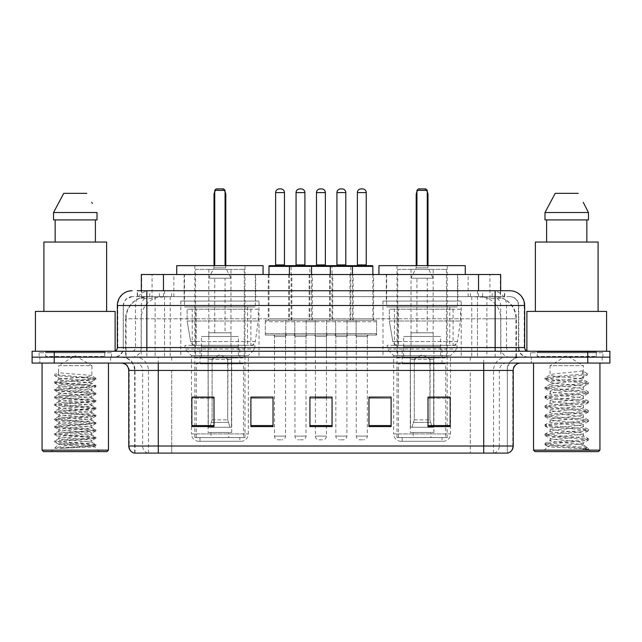 <?xml version="1.0" encoding="UTF-8"?>
<svg xmlns="http://www.w3.org/2000/svg" width="642" height="642" viewBox="0 0 642 642"><rect width="100%" height="100%" fill="white"/><g stroke="black" fill="none" stroke-linecap="round" stroke-linejoin="round"><path stroke-width="0.48" stroke-dasharray="3.21 2.41" d="M461.205 301.074L382.985 301.074L461.205 301.074L461.205 357.161L382.985 357.161L461.205 357.161M382.985 301.074L382.985 357.161M259.015 301.074L180.795 301.074L259.015 301.074L259.015 357.161L180.795 357.161L259.015 357.161M180.795 301.074L180.795 357.161M291.853 274.511L268.236 274.511L291.853 274.511L291.853 320.262L268.236 320.262L291.853 320.262M268.236 274.511L268.236 320.262M332.733 274.511L309.123 274.511L332.733 274.511L332.733 320.262L309.123 320.262L332.733 320.262M309.123 274.511L309.123 320.262M373.612 274.511L350.002 274.511L373.612 274.511L373.612 320.262L350.002 320.262L373.612 320.262M350.002 274.511L350.002 320.262M353.172 274.511L329.563 274.511L353.172 274.511L353.172 320.262L329.563 320.262L353.172 320.262M329.563 274.511L329.563 320.262M312.293 274.511L288.675 274.511L312.293 274.511L312.293 320.262L288.675 320.262L312.293 320.262M288.675 274.511L288.675 320.262M376.565 320.262L347.049 320.262L376.565 320.262L376.565 335.02L347.049 335.02L376.565 335.02M347.049 320.262L347.049 335.02M335.686 320.262L306.17 320.262L335.686 320.262L335.686 335.02L306.17 335.02L335.686 335.02M306.17 320.262L306.17 335.02M294.806 320.262L265.282 320.262L294.806 320.262L294.806 335.02L265.282 335.02L294.806 335.02M265.282 320.262L265.282 335.02M315.246 320.262L285.73 320.262L315.246 320.262L315.246 335.02L285.73 335.02L315.246 335.02M285.73 320.262L285.73 335.02M356.125 320.262L326.609 320.262L356.125 320.262L356.125 335.02L326.609 335.02L356.125 335.02M326.609 320.262L326.609 335.02M285.578 335.02L274.511 335.02L285.578 335.02L285.578 357.161L274.511 357.161L285.578 357.161M274.511 335.02L274.511 357.161M326.457 335.02L315.391 335.02L326.457 335.02L326.457 357.161L315.391 357.161L326.457 357.161M315.391 335.02L315.391 357.161M367.344 335.02L356.27 335.02L367.344 335.02L367.344 357.161L356.27 357.161L367.344 357.161M356.27 335.02L356.27 357.161M346.905 335.02L335.83 335.02L346.905 335.02L346.905 357.161L335.83 357.161L346.905 357.161M335.83 335.02L335.83 357.161M306.017 335.02L294.951 335.02L306.017 335.02L306.017 357.161L294.951 357.161L306.017 357.161M294.951 335.02L294.951 357.161M493.666 296.652L486.484 296.652L497.51 296.917C500.287 297.744 501.233 298.273 500.335 298.498L489.926 298.498L483.996 297.23L471.782 296.676L170.218 296.676L158.004 297.23L152.074 298.498L141.665 298.498L141.328 290.746L504.74 290.746L146.849 290.746M500.672 274.511L141.328 274.511M496.25 296.74A22.141 22.141 0 0 1 516.393 318.785L516.393 357.161L125.607 357.161L516.393 357.161M141.328 298.353L145.75 296.74L155.516 296.652L148.334 296.652M145.75 296.74A22.141 22.141 0 0 0 125.607 318.785L126.057 318.785L126.057 357.161M255.693 274.511L184.118 274.511L255.693 274.511L255.693 301.074L184.118 301.074L255.693 301.074M184.118 274.511L184.118 301.074M457.882 274.511L386.307 274.511L457.882 274.511L457.882 301.074L386.307 301.074L457.882 301.074M386.307 274.511L386.307 301.074M500.672 290.746L500.335 298.498L500.335 274.511M155.516 296.652L486.484 296.652M137.26 296.652L504.74 296.652L137.26 296.652L137.26 290.746L150.011 290.746A14.758 14.533 -90 0 0 135.478 305.504L135.478 347.563L117.334 347.563M509.909 296.652L132.091 296.652L509.909 296.652A8.852 8.852 0 0 1 518.768 305.504L518.768 347.563L135.478 347.563A3.691 3.635 90 0 1 131.843 351.254L528.358 351.254L131.843 351.254M117.334 305.504L518.768 305.504L123.232 305.504L123.232 347.563A9.59 9.59 0 0 1 113.642 357.161L528.358 357.161L113.642 357.161M596.249 351.254L537.218 351.254L596.249 351.254L596.249 357.161L537.218 357.161L596.249 357.161L596.249 352.731L537.218 352.731L596.249 352.731M537.218 351.254L537.218 352.731M104.782 351.254L45.751 351.254L104.782 351.254L104.782 357.161L45.751 357.161L104.782 357.161L104.782 352.731L45.751 352.731L104.782 352.731M45.751 351.254L45.751 352.731M587.759 363.059L32.1 363.059L32.1 351.254L609.9 351.254L609.9 357.161L587.759 357.161L609.9 357.161L609.9 363.059L587.759 363.059L587.759 357.161L54.241 357.161L587.759 357.161L587.759 351.254M32.1 357.161L54.241 357.161L32.1 357.161M477.455 290.746L477.455 305.504L524.217 305.504A14.758 14.533 90 0 0 509.684 290.746L150.011 290.746M110.689 357.161L110.689 363.059L39.852 363.059L110.689 363.059L39.852 363.059L110.689 363.059L110.689 357.161L39.852 357.161L39.852 363.059L39.852 357.161L110.689 357.161M602.148 357.161L602.148 363.059L531.311 363.059L602.148 363.059L531.311 363.059L602.148 363.059L602.148 357.161L531.311 357.161L531.311 363.059L531.311 357.161L602.148 357.161M111.427 352.731L39.114 352.731L111.427 352.731L111.427 357.161L39.114 357.161L111.427 357.161M39.114 352.731L39.114 357.161M602.886 352.731L530.573 352.731L602.886 352.731L602.886 357.161L530.573 357.161L602.886 357.161M530.573 352.731L530.573 357.161M134.082 453.091L507.324 453.091L507.324 370.442A13.281 13.281 0 0 1 520.614 357.161L121.386 357.161L520.614 357.161M134.676 453.091L134.676 370.442L513.231 370.442M483.715 363.059L121.386 363.059L483.715 363.059M537.218 357.161L596.249 357.161L537.218 357.161M45.751 357.161L104.782 357.161L45.751 357.161M450.138 425.574L450.138 397.077L450.138 426.601L427.997 426.601L427.997 397.229L427.997 426.601L450.138 426.601L450.138 397.374L450.138 426.601L450.138 398.257L427.997 398.257L427.997 426.601L427.997 397.077L450.138 397.077L427.997 397.077L450.138 397.077L450.138 425.574L427.997 425.574M391.106 425.574L391.106 397.077L391.106 426.601L368.965 426.601L368.965 397.229L368.965 426.601L391.106 426.601L391.106 397.374L391.106 426.601L391.106 398.257L368.965 398.257L368.965 397.077L368.965 426.601L368.965 397.229L368.965 426.601L368.965 398.257L391.106 398.257L391.106 397.229L391.106 425.574L368.965 425.574L368.965 426.601L391.106 426.601L391.106 397.229L368.965 397.229L368.965 425.574M214.003 425.574L214.003 397.077L214.003 426.601L191.862 426.601L191.862 397.229L191.862 426.601L214.003 426.601L214.003 397.374L214.003 426.601L214.003 398.257L191.862 398.257L191.862 426.601L191.862 397.077L214.003 397.077L191.862 397.077L214.003 397.077L214.003 425.574L191.862 425.574M273.035 425.574L273.035 397.077L273.035 426.601L250.894 426.601L250.894 397.229L250.894 426.601L273.035 426.601L273.035 397.374L273.035 426.601L273.035 398.257L250.894 398.257L250.894 397.077L250.894 426.601L250.894 397.229L250.894 426.601L250.894 398.257L273.035 398.257L273.035 397.229L273.035 425.574L250.894 425.574L250.894 426.601L273.035 426.601L273.035 397.229L250.894 397.229L250.894 425.574M332.066 425.574L332.066 397.077L332.066 426.601L309.934 426.601L309.934 397.229L309.934 426.601L332.066 426.601L332.066 397.374L332.066 426.601L332.066 398.257L309.934 398.257L309.934 397.077L309.934 426.601L309.934 397.229L309.934 426.601L309.934 398.257L332.066 398.257L332.066 397.229L332.066 425.574L309.934 425.574L309.934 426.601L332.066 426.601L332.066 397.229L309.934 397.229L309.934 425.574M506.971 453.091L507.918 453.091M273.035 397.077L250.894 397.077L273.035 397.077M391.106 397.077L368.965 397.077L391.106 397.077M332.066 397.077L309.934 397.077L332.066 397.077M326.457 397.077L315.391 397.077L315.391 336.496L326.457 336.496L326.457 397.077M214.003 398.257L214.003 397.374L214.003 398.257L191.862 398.257L191.862 426.601L214.003 426.601L214.003 398.257M450.138 398.257L450.138 397.374L450.138 398.257L427.997 398.257L427.997 426.601L450.138 426.601L450.138 398.257M214.003 397.229L191.862 397.229M450.138 397.229L427.997 397.229M62.587 448.228L95.859 445.717L94.262 446.647L99.333 451.615L51.208 451.615L58.591 444.232C57.034 445.067 95.04 445.845 94.294 446.575C95.578 447.145 74.857 447.715 62.587 448.228L54.803 448.228C58.237 447.017 65.059 445.684 75.266 444.232L58.591 444.232C57.563 443.004 92.97 441.776 91.95 440.548C92.97 439.321 57.563 438.085 58.591 436.857C57.563 435.629 92.97 434.393 91.95 433.165C92.97 431.938 57.563 430.702 58.591 429.474C57.563 428.246 92.97 427.01 91.95 425.782C92.97 424.555 57.563 423.327 58.591 422.099C57.563 420.871 92.97 419.635 91.95 418.407C92.97 417.18 57.563 415.944 58.591 414.716C57.563 413.488 92.97 412.252 91.95 411.024C92.97 409.797 57.563 408.569 58.591 407.341C57.563 406.113 92.97 404.877 91.95 403.649C92.97 402.422 57.563 401.186 58.591 399.958C57.563 398.73 92.97 397.494 91.95 396.266C92.97 395.039 57.563 393.811 58.591 392.583C57.563 391.355 92.97 390.119 91.95 388.892C92.97 387.664 57.563 386.428 58.591 385.2C57.563 383.972 92.97 382.736 91.95 381.508L91.95 383.354C92.97 382.126 57.563 380.891 58.591 379.663C57.563 378.435 92.97 377.207 91.95 375.979C92.97 374.751 57.563 373.516 58.591 372.288L58.591 365.707L91.95 365.707L75.266 355.684L58.591 365.707L91.95 365.707L91.838 375.851L95.859 378.178L54.594 374.591L54.594 375.514L58.591 377.817L58.703 379.534L54.682 381.87L93.178 378.9L95.859 378.178M108.474 363.059L42.059 363.059L108.474 363.059M105.521 357.161L45.012 357.161L105.521 357.161A0.738 0.738 0 0 1 104.782 356.422L45.751 356.422L104.782 356.422L104.782 351.993A0.738 0.738 0 0 1 105.521 351.254L45.012 351.254L105.521 351.254M45.012 357.161A0.738 0.738 0 0 0 45.751 356.422L45.751 351.993A0.738 0.738 0 0 0 45.012 351.254M115.119 351.254L35.422 351.254L115.119 350.949M106.628 311.41L43.905 311.41L106.628 311.41M95.859 445.717L93.178 445.002L64.93 443.157L54.594 441.929L95.947 438.237L54.594 434.546L95.947 430.862L54.594 427.171L95.947 423.479L54.682 419.892L57.363 419.178L85.611 417.332L95.947 416.104L54.594 412.413L95.947 408.721L54.594 405.03L95.947 401.338L54.594 397.655L95.947 393.963L54.594 390.272L95.859 386.685L91.95 388.892L91.95 390.737C92.97 389.509 57.563 388.274 58.591 387.046C57.563 385.818 92.97 384.582 91.95 383.354L95.859 385.561L57.363 382.584L54.682 381.87M95.859 386.685L93.178 385.97L64.93 384.125L54.594 382.897L95.859 379.31L91.95 381.508C92.97 380.281 57.563 379.045 58.591 377.817L58.591 372.288L54.594 374.591M95.859 379.31L93.178 378.587L54.682 375.618L58.591 377.817M95.859 394.068L91.95 396.266L91.95 398.112C92.97 396.884 57.563 395.649 58.591 394.421C57.563 393.193 92.97 391.965 91.95 390.737L95.859 392.936L54.594 389.349L64.93 388.121L93.178 386.275L95.859 385.561M54.682 382.993L58.703 385.328L58.591 387.046L54.682 389.253M95.859 401.443L91.95 403.649L91.95 405.495C92.97 404.267 57.563 403.032 58.591 401.804C57.563 400.576 92.97 399.34 91.95 398.112L95.859 400.319L54.594 396.732L64.93 395.504L93.178 393.658L95.859 392.936M54.682 390.376L58.703 392.711L58.591 394.421L54.682 396.628M95.859 408.826L91.95 411.024L91.95 412.87C92.97 411.642 57.563 410.415 58.591 409.187C57.563 407.951 92.97 406.723 91.95 405.495L95.859 407.694L54.594 404.107L64.93 402.879L93.178 401.033L95.859 400.319M54.682 397.751L58.703 400.086L58.591 401.804L54.682 404.011M95.859 416.201L91.95 418.407L91.95 420.253C92.97 419.025 57.563 417.79 58.591 416.562C57.563 415.334 92.97 414.098 91.95 412.87L95.859 415.077L54.594 411.49L64.93 410.262L93.178 408.416L95.859 407.694M54.682 405.134L58.703 407.469L58.591 409.187L54.682 411.386M95.859 423.584L91.95 425.782L91.95 427.628C92.97 426.4 57.563 425.173 58.591 423.945C57.563 422.717 92.97 421.481 91.95 420.253L95.859 422.452L54.594 418.865L64.93 417.637L93.178 415.791L95.859 415.077M54.682 412.517L58.703 414.844L58.591 416.562L54.682 418.769M95.859 430.959L91.95 433.165L91.95 435.011C92.97 433.783 57.563 432.548 58.591 431.32C57.563 430.092 92.97 428.856 91.95 427.628L95.859 429.835L54.594 426.248L64.93 425.02L93.178 423.174L95.859 422.452M54.682 419.892L58.703 422.227L58.591 423.945L54.682 426.144M95.859 438.342L91.95 440.548L91.95 442.386C92.97 441.158 57.563 439.931 58.591 438.703C57.563 437.475 92.97 436.239 91.95 435.011L95.859 437.218L54.594 433.623L64.93 432.395L93.178 430.549L95.859 429.835M54.682 427.275L58.703 429.602L58.591 431.32L54.682 433.527M75.266 444.232C85.402 443.622 90.963 443.004 91.95 442.386L95.859 444.593L54.594 441.006L64.93 439.778L93.178 437.932L95.859 437.218M54.682 434.65L58.703 436.985L58.591 438.703L54.682 440.902M51.208 451.615L99.333 451.615M58.591 444.232L54.682 442.033M55.148 219.901L97.006 219.901L95.393 219.901L97.006 219.901L97.006 212.526L53.535 212.526L53.535 219.901L55.148 219.901L55.148 242.042L95.393 242.042L55.148 242.042M63.751 193.338L86.79 193.338M91.758 202.302L92.344 203.41M43.905 242.042L106.628 242.042M35.422 311.41L115.119 311.41M42.059 450.138L108.474 450.138M43.536 451.615L106.997 451.615M54.803 448.228L93.178 445.307L95.859 444.593M198.876 441.287L240.935 441.287L198.876 441.287A7.383 7.383 0 0 1 191.493 433.904L248.318 433.904L191.493 433.904L191.493 355.684L185 349.039L254.81 349.039L185 349.039L185 345.348L254.81 345.348L185 345.348M240.935 441.287A7.383 7.383 0 0 0 248.318 433.904L248.318 355.684L191.493 355.684L248.318 355.684L254.81 349.039L254.81 345.348M239.827 437.595L199.983 437.595L239.827 437.595L239.827 441.287L199.983 441.287L239.827 441.287M199.983 437.595L199.983 441.287M263.076 274.511L176.735 274.511L263.076 274.511M184.487 274.511L255.323 274.511L184.487 274.511L184.487 306.98L255.323 306.98L184.487 306.98M255.323 274.511L255.323 306.98M192.231 306.98L247.579 306.98L192.231 306.98L192.231 345.348L247.579 345.348L192.231 345.348M247.579 306.98L247.579 345.348M244.995 265.652L194.815 265.652L244.995 265.652L244.995 437.595L194.815 437.595L244.995 437.595M194.815 265.652L194.815 437.595M225.069 265.652L214.741 265.652L225.069 265.652L214.741 265.652L225.069 265.652L225.069 190.385L225.069 265.652L225.069 190.385L214.741 190.385L214.741 265.652L214.741 190.385L225.069 190.385L214.741 190.385L214.741 265.652M176.735 265.652L263.076 265.652M225.069 190.385L223.593 188.909L225.069 190.385L223.593 188.909L216.218 188.909L223.593 188.909L216.218 188.909L214.741 190.385M243.519 437.595L196.291 437.595L243.519 437.595L243.519 363.797L196.291 363.797L243.519 363.797M196.291 437.595L196.291 363.797M228.761 432.427L211.049 432.427L228.761 432.427L228.761 437.595L211.049 437.595L228.761 437.595M211.049 432.427L211.049 437.595M199.983 363.797L239.827 363.797L199.983 363.797L199.983 347.563L239.827 347.563L199.983 347.563M239.827 363.797L239.827 347.563M208.096 432.427L231.714 432.427L208.096 432.427L208.096 347.563L231.714 347.563L208.096 347.563M231.714 432.427L231.714 347.563M195.553 269.343L244.257 269.343L195.553 269.343L195.553 357.899L244.257 357.899L195.553 357.899M244.257 269.343L244.257 357.899M230.976 269.343L208.835 269.343L230.976 269.343L230.976 347.563L208.835 347.563L230.976 347.563M208.835 269.343L208.835 347.563M238.351 347.563L201.452 347.563L238.351 347.563L238.351 357.899L201.452 357.899L238.351 357.899M201.452 347.563L201.452 357.899M250.902 345.348L250.894 345.348A4.43 4.43 90 0 0 255.283 341.56L190.666 341.56C191.541 344.096 193.378 345.356 196.155 345.348L196.163 309.195L196.163 345.348C193.386 345.364 191.549 344.104 190.666 341.56L187.111 321L187.111 309.195L258.277 309.195L258.277 321L187.111 321L190.666 341.56L255.283 341.56C253.397 344.754 251.937 346.014 250.902 345.348L196.155 345.348L250.902 345.348L250.894 309.195L196.163 309.195L250.894 309.195M258.277 309.195L187.111 309.195L196.163 309.195L187.111 309.195L187.111 321L258.277 321L255.283 341.56M230.976 336.496L208.835 336.496L230.976 336.496L230.976 332.805L208.835 332.805L230.976 332.805M208.835 336.496L208.835 332.805M225.069 332.805L214.741 332.805L225.069 332.805L225.069 278.203L214.741 278.203L225.069 278.203M214.741 332.805L214.741 278.203M225.807 265.652L225.807 267.866L214.003 267.866L225.807 267.866L230.976 278.203L208.835 278.203L230.976 278.203M214.003 265.652L214.003 267.866L208.835 278.203M211.788 359.376L219.901 354.496L228.022 359.376L211.788 359.376L227.709 359.376L227.709 419.884L229.997 427.259L231.497 427.259L231.497 359.376L231.497 427.259L208.305 427.259L231.497 427.259L208.305 427.259L208.096 346.824L231.714 346.824L208.096 346.824M231.714 359.376L231.714 346.824M208.096 359.376L208.305 427.259L229.997 427.259L227.709 419.884L228.022 359.376M238.351 346.824L201.452 346.824L238.351 346.824L238.351 336.496L201.452 336.496L238.351 336.496M201.452 346.824L201.452 336.496M209.814 427.259L212.093 419.884L212.093 359.376L212.093 419.884L209.814 427.259M231.497 359.376L227.709 359.376L231.497 359.376M212.093 359.376L208.305 359.376L212.093 359.376M577.656 444.232C567.424 444.978 547.714 445.717 547.899 446.383C546.021 447.434 587.775 448.389 588.449 449.304L577.607 447.827L555.852 446.262L544.978 444.697L547.891 443.919L577.607 441.576L588.345 440.171L583.409 442.94L583.409 444.232L577.656 444.232L583.409 442.94C584.437 441.383 549.03 439.818 550.05 438.253C549.03 436.696 584.437 435.132 583.409 433.575C584.437 432.01 549.03 430.445 550.05 428.888C549.03 427.323 584.437 425.758 583.409 424.202C584.437 422.637 549.03 421.072 550.05 419.515C549.03 417.958 584.437 416.385 583.409 414.828C584.437 413.271 549.03 411.699 550.05 410.142C549.03 408.585 584.437 407.012 583.409 405.455C584.437 403.898 549.03 402.333 550.05 400.768C549.03 399.212 584.437 397.647 583.409 396.082C584.437 394.525 549.03 392.96 550.05 391.395C549.03 389.838 584.437 388.274 583.409 386.717L583.409 389.052C584.437 387.495 549.03 385.93 550.05 384.373C549.03 382.809 584.437 381.244 583.409 379.687C584.437 378.122 549.03 376.557 550.05 375L550.05 365.707L583.409 365.707L566.734 355.684L550.05 365.707L583.409 365.707L583.225 379.47L588.345 382.455L577.607 381.051L547.891 378.708L544.978 377.929L555.852 376.364L587.374 373.708L587.366 374.88L582.559 377.809L582.559 370.779L587.374 373.708M599.941 363.059L533.526 363.059L599.941 363.059M596.988 357.161L536.479 357.161L596.988 357.161A0.738 0.738 0 0 1 596.249 356.422L537.218 356.422L596.249 356.422L596.249 351.993A0.738 0.738 0 0 1 596.988 351.254L536.479 351.254L596.988 351.254M536.479 357.161A0.738 0.738 0 0 0 537.218 356.422L537.218 351.993A0.738 0.738 0 0 0 536.479 351.254M526.881 350.949L606.578 351.254L526.881 351.254M598.095 311.41L535.372 311.41L598.095 311.41M588.345 440.171L585.568 439.232L555.852 436.889L544.978 435.332L547.891 434.546L577.607 432.202L588.489 430.646L585.568 429.859L555.852 427.516L545.114 426.111L547.891 425.173L577.607 422.829L588.489 421.272L585.568 420.494L555.852 418.151L544.978 416.586L547.891 415.807L577.607 413.464L588.489 411.899L585.568 411.121L555.852 408.777L544.978 407.213L547.891 406.434L577.607 404.091L588.489 402.526L585.568 401.748L555.852 399.404L544.978 397.839L547.891 397.061L577.607 394.718L588.345 393.313L583.409 396.082L583.409 398.425C584.437 396.868 549.03 395.303 550.05 393.739C549.03 392.182 584.437 390.617 583.409 389.052L588.345 391.829L577.607 390.424L547.891 388.081L544.978 387.295L555.852 385.738L585.568 383.394L588.345 382.455M588.345 393.313L585.568 392.374L555.852 390.031L544.978 388.466L547.891 387.688L577.607 385.344L588.345 383.94L583.409 386.717C584.437 385.152 549.03 383.587 550.05 382.03L550.05 384.373L545.114 387.142M588.345 383.94L585.568 383.001L555.852 380.658L545.114 379.253L550.05 382.03C549.014 380.618 577.736 379.245 582.559 377.809M588.345 402.686L583.409 405.455L583.409 407.798C584.437 406.242 549.03 404.677 550.05 403.112C549.03 401.555 584.437 399.99 583.409 398.425L588.345 401.194L577.607 399.797L547.891 397.454L544.978 396.668L555.852 395.111L585.568 392.768L588.345 391.829M545.114 388.627L550.234 391.612L550.05 393.739L545.114 396.515M588.345 412.06L583.409 414.828L583.409 417.172C584.437 415.615 549.03 414.042 550.05 412.485C549.03 410.928 584.437 409.355 583.409 407.798L588.345 410.567L577.607 409.163L547.891 406.819L544.978 406.041L555.852 404.476L585.568 402.141L588.345 401.194M545.114 398L550.234 400.977L550.05 403.112L545.114 405.88M588.345 421.433L583.409 424.202L583.409 426.545C584.437 424.98 549.03 423.415 550.05 421.858C549.03 420.293 584.437 418.728 583.409 417.172L588.345 419.94L577.607 418.536L547.891 416.193L544.978 415.414L555.852 413.849L585.568 411.506L588.345 410.567M545.114 407.373L550.234 410.35L550.05 412.485L545.114 415.254M588.345 430.798L583.409 433.575L583.409 435.918C584.437 434.353 549.03 432.788 550.05 431.231C549.03 429.667 584.437 428.102 583.409 426.545L588.345 429.313L577.607 427.909L547.891 425.566L544.978 424.787L555.852 423.222L585.568 420.879L588.345 419.94M545.114 416.746L550.234 419.724L550.05 421.858L545.114 424.627M588.449 449.304L583.024 449.304C585.745 448.445 586.708 447.586 585.897 446.72L579.236 444.216C570.216 443.02 549.191 441.8 550.05 440.597C549.03 439.04 584.437 437.475 583.409 435.918L588.345 438.687L577.607 437.282L547.891 434.939L544.978 434.161L555.852 432.596L585.568 430.252L588.345 429.313M545.114 426.111L550.234 429.097L550.05 431.231L545.114 434M579.574 444.24L583.409 444.232L585.295 446.286L588.345 448.06L577.607 446.655L547.891 444.312L545.114 443.373L555.852 441.969L585.568 439.626L588.345 438.687M545.114 435.485L550.234 438.47L550.05 440.597L545.114 443.373M583.024 449.304L588.489 448.212L588.489 449.304L590.792 451.615L542.667 451.615L590.792 451.615M545.114 444.858L547.947 446.503L542.667 451.615M546.607 219.901L586.852 219.901L586.852 242.042L546.607 242.042L586.852 242.042L546.607 242.042L546.607 219.901L544.994 219.901L588.465 219.901L544.994 219.901L544.994 212.526L588.465 212.526M555.21 193.338L578.249 193.338M583.225 202.302L583.803 203.41M582.559 370.779C577.656 372.224 549.03 373.58 550.05 375L545.114 377.769M546.607 242.042L586.852 242.042M535.372 242.042L598.095 242.042M526.881 311.41L606.578 311.41M533.526 450.138L599.941 450.138M535.003 451.615L598.464 451.615M586.852 219.901L588.465 219.901M545.114 379.253L547.891 378.315L587.366 374.88M401.065 441.287L443.124 441.287L401.065 441.287A7.383 7.383 0 0 1 393.682 433.904L450.507 433.904L393.682 433.904L393.682 355.684L387.19 349.039L457 349.039L387.19 349.039L387.19 345.348L457 345.348L387.19 345.348M443.124 441.287A7.383 7.383 0 0 0 450.507 433.904L450.507 355.684L393.682 355.684L450.507 355.684L457 349.039L457 345.348M442.017 437.595L402.173 437.595L442.017 437.595L442.017 441.287L402.173 441.287L442.017 441.287M402.173 437.595L402.173 441.287M465.265 274.511L378.924 274.511L465.265 274.511M386.677 274.511L457.513 274.511L386.677 274.511L386.677 306.98L457.513 306.98L386.677 306.98M457.513 274.511L457.513 306.98M394.421 306.98L449.769 306.98L394.421 306.98L394.421 345.348L449.769 345.348L394.421 345.348M449.769 306.98L449.769 345.348M447.185 265.652L397.005 265.652L447.185 265.652L447.185 437.595L397.005 437.595L447.185 437.595M397.005 265.652L397.005 437.595M427.259 265.652L416.931 265.652L427.259 265.652L416.931 265.652L427.259 265.652L427.259 190.385L427.259 265.652L427.259 190.385L416.931 190.385L416.931 265.652L416.931 190.385L427.259 190.385L416.931 190.385L416.931 265.652M378.924 265.652L465.265 265.652M427.259 190.385L425.782 188.909L427.259 190.385L425.782 188.909L418.407 188.909L425.782 188.909L418.407 188.909L416.931 190.385M445.708 437.595L398.481 437.595L445.708 437.595L445.708 363.797L398.481 363.797L445.708 363.797M398.481 437.595L398.481 363.797M430.951 432.427L413.239 432.427L430.951 432.427L430.951 437.595L413.239 437.595L430.951 437.595M413.239 432.427L413.239 437.595M402.173 363.797L442.017 363.797L402.173 363.797L402.173 347.563L442.017 347.563L402.173 347.563M442.017 363.797L442.017 347.563M410.286 432.427L433.904 432.427L410.286 432.427L410.286 347.563L433.904 347.563L410.286 347.563M433.904 432.427L433.904 347.563M397.743 269.343L446.447 269.343L397.743 269.343L397.743 357.899L446.447 357.899L397.743 357.899M446.447 269.343L446.447 357.899M433.165 269.343L411.024 269.343L433.165 269.343L433.165 347.563L411.024 347.563L433.165 347.563M411.024 269.343L411.024 347.563M440.548 347.563L403.649 347.563L440.548 347.563L440.548 357.899L403.649 357.899L440.548 357.899M403.649 347.563L403.649 357.899M453.1 345.348L453.091 345.348A4.43 4.43 90 0 0 457.481 341.56L392.856 341.56C393.739 344.096 395.568 345.356 398.353 345.348L398.353 309.195L398.353 345.348C395.576 345.364 393.747 344.104 392.856 341.56L389.301 321L389.301 309.195L460.466 309.195L460.466 321L389.301 321L392.856 341.56L457.481 341.56C455.595 344.754 454.135 346.014 453.1 345.348L398.353 345.348L453.1 345.348L453.091 309.195L398.353 309.195L453.091 309.195M460.466 309.195L389.301 309.195L398.353 309.195L389.301 309.195L389.301 321L460.466 321L457.481 341.56M433.165 336.496L411.024 336.496L433.165 336.496L433.165 332.805L411.024 332.805L433.165 332.805M411.024 336.496L411.024 332.805M427.259 332.805L416.931 332.805L427.259 332.805L427.259 278.203L416.931 278.203L427.259 278.203M416.931 332.805L416.931 278.203M427.997 265.652L427.997 267.866L416.193 267.866L427.997 267.866L433.165 278.203L411.024 278.203L433.165 278.203M416.193 265.652L416.193 267.866L411.024 278.203M413.978 359.376L422.099 354.496L430.212 359.376L413.978 359.376L429.907 359.376L429.907 419.884L432.186 427.259L433.695 427.259L433.695 359.376L433.695 427.259L410.503 427.259L433.695 427.259L410.503 427.259L410.286 346.824L433.904 346.824L410.286 346.824M433.904 359.376L433.904 346.824M410.286 359.376L410.503 427.259L432.186 427.259L429.907 419.884L430.212 359.376M440.548 346.824L403.649 346.824L440.548 346.824L440.548 336.496L403.649 336.496L440.548 336.496M403.649 346.824L403.649 336.496M412.003 427.259L414.291 419.884L414.291 359.376L414.291 419.884L412.003 427.259M433.695 359.376L429.907 359.376L433.695 359.376M414.291 359.376L410.503 359.376L414.291 359.376M310.816 265.652L269.712 265.652M305.648 265.652L295.32 265.652L305.648 265.652M301.226 188.909L299.75 188.909M307.494 335.02L293.474 335.02L307.494 335.02A1.477 1.477 0 0 0 306.017 336.496L306.017 436.119A3.691 3.691 0 0 1 302.334 439.81L298.642 439.81L302.334 439.81M293.474 335.02A1.477 1.477 0 0 1 294.951 336.496L294.951 436.119A3.691 3.691 0 0 0 298.642 439.81M313.769 335.02L287.207 335.02L313.769 335.02A1.477 1.477 0 0 0 315.246 333.543L285.73 333.543L315.246 333.543L315.246 321.738A1.477 1.477 0 0 0 313.769 320.262L287.207 320.262L313.769 320.262M287.207 335.02A1.477 1.477 0 0 1 285.73 333.543L285.73 321.738A1.477 1.477 0 0 1 287.207 320.262M311.555 274.511L311.555 318.785A1.477 1.477 0 0 0 313.031 320.262L287.937 320.262L313.031 320.262M289.414 274.511L289.414 318.785A1.477 1.477 0 0 1 287.937 320.262M351.696 265.652L310.592 265.652A0.738 0.738 0 0 0 309.853 266.39L309.853 318.785A1.477 1.477 0 0 1 308.385 320.262L333.471 320.262L308.385 320.262M346.536 265.652L336.199 265.652L346.536 265.652M342.106 188.909L340.629 188.909M348.373 335.02L334.354 335.02L348.373 335.02A1.477 1.477 0 0 0 346.905 336.496L346.905 436.119A3.691 3.691 0 0 1 343.213 439.81L339.522 439.81L343.213 439.81M334.354 335.02A1.477 1.477 0 0 1 335.83 336.496L335.83 436.119A3.691 3.691 0 0 0 339.522 439.81M354.649 335.02L328.086 335.02L354.649 335.02A1.477 1.477 0 0 0 356.125 333.543L326.609 333.543L356.125 333.543L356.125 321.738A1.477 1.477 0 0 0 354.649 320.262L328.086 320.262L354.649 320.262M328.086 335.02A1.477 1.477 0 0 1 326.609 333.543L326.609 321.738A1.477 1.477 0 0 1 328.086 320.262M352.434 274.511L352.434 318.785A1.477 1.477 0 0 0 353.911 320.262L328.824 320.262L353.911 320.262M330.301 274.511L330.301 318.785A1.477 1.477 0 0 1 328.824 320.262M274.88 265.652L285.208 265.652L274.88 265.652M273.035 335.02L287.054 335.02L273.035 335.02A1.477 1.477 0 0 1 274.511 336.496L274.511 436.119A3.691 3.691 0 0 0 278.203 439.81L281.886 439.81L278.203 439.81M287.054 335.02A1.477 1.477 0 0 0 285.578 336.496L285.578 436.119A3.691 3.691 0 0 1 281.886 439.81M266.759 335.02L293.33 335.02L266.759 335.02A1.477 1.477 0 0 1 265.282 333.543L294.806 333.543L265.282 333.543L265.282 321.738A1.477 1.477 0 0 1 266.759 320.262L293.33 320.262L266.759 320.262M293.33 335.02A1.477 1.477 0 0 0 294.806 333.543L294.806 321.738A1.477 1.477 0 0 0 293.33 320.262M268.974 274.511L268.974 318.785A1.477 1.477 0 0 1 267.497 320.262L292.591 320.262L267.497 320.262M268.974 266.39L291.115 266.39L291.115 318.785A1.477 1.477 0 0 0 292.591 320.262M280.787 188.909L279.31 188.909M315.76 265.652L326.088 265.652L315.76 265.652M313.914 335.02A1.477 1.477 0 0 1 315.391 336.496L326.457 336.496A1.477 1.477 0 0 1 327.934 335.02L313.914 335.02L327.934 335.02M307.646 335.02L334.209 335.02L307.646 335.02A1.477 1.477 0 0 1 306.17 333.543L335.686 333.543L306.17 333.543L306.17 321.738A1.477 1.477 0 0 1 307.646 320.262L334.209 320.262L307.646 320.262M334.209 335.02A1.477 1.477 0 0 0 335.686 333.543L335.686 321.738A1.477 1.477 0 0 0 334.209 320.262M291.115 266.39L331.994 266.39L331.994 318.785A1.477 1.477 0 0 0 333.471 320.262M315.391 397.229L315.391 436.119A3.691 3.691 0 0 0 319.082 439.81L322.774 439.81L319.082 439.81M326.457 397.229L326.457 436.119A3.691 3.691 0 0 1 322.774 439.81M321.666 188.909L320.189 188.909M331.994 266.39L350.741 266.39A0.738 0.738 0 0 1 351.479 265.652L372.135 265.652M356.639 265.652L366.975 265.652L356.639 265.652M354.793 335.02L368.821 335.02L354.793 335.02A1.477 1.477 0 0 1 356.27 336.496L356.27 436.119A3.691 3.691 0 0 0 359.961 439.81L363.653 439.81L359.961 439.81M368.821 335.02A1.477 1.477 0 0 0 367.344 336.496L367.344 436.119A3.691 3.691 0 0 1 363.653 439.81M348.526 335.02L375.088 335.02L348.526 335.02A1.477 1.477 0 0 1 347.049 333.543L376.565 333.543L347.049 333.543L347.049 321.738A1.477 1.477 0 0 1 348.526 320.262L375.088 320.262L348.526 320.262M375.088 335.02A1.477 1.477 0 0 0 376.565 333.543L376.565 321.738A1.477 1.477 0 0 0 375.088 320.262M372.874 266.39L350.741 266.39L350.741 318.785A1.477 1.477 0 0 1 349.264 320.262L374.35 320.262L349.264 320.262M372.874 274.511L372.874 318.785A1.477 1.477 0 0 0 374.35 320.262M362.545 188.909L361.069 188.909M141.665 298.498L141.665 274.511M144.49 296.917A22.141 21.804 -90 0 0 126.057 318.785L516.393 318.785L486.869 318.785L486.869 357.161M515.943 357.161L515.943 318.785A22.141 21.804 90 0 0 497.51 296.917M155.131 296.652L155.131 318.785L125.607 318.785L125.607 357.161M471.782 296.676L471.782 357.161M483.996 297.23A22.141 21.804 90 0 1 500.848 318.785L500.848 357.161M170.218 296.676L170.218 357.161M158.004 297.23A22.141 21.804 -90 0 0 141.152 318.785L141.152 357.161M486.869 296.652L486.869 318.785L155.131 318.785L155.131 357.161M163.461 296.7L163.461 290.746M152.074 298.498L152.074 274.511M173.87 296.7L173.87 274.511M468.13 296.7L468.13 274.511M489.926 298.498L489.926 274.511M478.539 296.7L478.539 290.746M159.401 296.652L159.401 290.746M132.091 296.652L125.68 299.389L123.376 303.915L123.232 347.563L495.151 347.563L495.151 296.652M164.545 290.746L164.545 347.563L123.593 347.563A9.59 9.445 90 0 1 114.148 357.161M495.151 357.161L495.151 347.563L518.768 347.563C519.338 353.389 522.532 356.591 528.358 357.161M524.666 347.563L524.217 347.563L524.217 305.504L524.666 305.504M54.241 351.254L54.241 363.059M132.316 290.746A14.758 14.533 -90 0 0 117.783 305.504L117.783 347.563A3.691 3.635 90 0 1 114.148 351.254M491.989 290.746A14.758 14.533 90 0 1 506.522 305.504L506.522 347.563L477.455 347.563L477.455 351.254M527.852 351.254A3.691 3.635 -90 0 1 524.217 347.563L506.522 347.563A3.691 3.635 -90 0 0 510.157 351.254M132.316 296.652A8.852 8.723 -90 0 0 123.593 305.504L477.455 305.504L477.455 347.563L164.545 347.563L164.545 351.254M164.545 296.652L164.545 357.161M150.011 296.652A8.852 8.723 -90 0 0 141.288 305.504L141.288 347.563A9.59 9.445 90 0 1 131.843 357.161M146.849 296.652L146.849 357.161M509.684 296.652A8.852 8.723 90 0 1 518.407 305.504L518.407 347.563A9.59 9.445 -90 0 0 527.852 357.161M491.989 296.652A8.852 8.723 90 0 1 500.712 305.504L500.712 347.563A9.59 9.445 -90 0 0 510.157 357.161M477.455 296.652L477.455 357.161M137.597 296.652L137.597 290.746M149.827 296.652L149.827 290.746M171.631 296.652L171.631 290.746M470.369 296.652L470.369 290.746M492.173 296.652L492.173 290.746M504.403 296.652L504.403 290.746M482.599 296.652L482.599 290.746M494.123 453.091A7.383 7.271 90 0 0 499.356 446.005L171.711 446.005L171.711 370.442L470.289 370.442L470.289 453.091L470.289 370.442L506.971 370.442A13.281 13.081 -90 0 1 520.052 357.161M158.285 453.091L158.285 370.442L134.676 370.442C133.889 362.377 129.459 357.947 121.386 357.161M147.877 453.091A7.383 7.271 -90 0 1 142.644 446.005L142.644 370.442L171.711 370.442L171.711 453.091L171.711 446.005L128.769 446.005M128.769 370.442L142.644 370.442A7.383 7.271 90 0 0 135.382 363.059M134.451 453.091A7.383 7.271 -90 0 1 129.219 446.005L129.219 370.442A7.383 7.271 90 0 0 121.948 363.059M507.549 453.091A7.383 7.271 90 0 0 512.781 446.005L499.356 446.005L499.356 370.442A7.383 7.271 -90 0 1 506.618 363.059M513.231 446.005L512.781 446.005L512.781 370.442A7.383 7.271 -90 0 1 520.052 363.059M171.711 357.161L171.711 363.059M470.289 357.161L470.289 363.059M493.538 453.091L493.538 370.442A13.281 13.081 -90 0 1 506.618 357.161M507.324 453.091L507.324 370.442L158.285 370.442L158.285 357.161M483.715 453.091L483.715 357.161M135.029 453.091L135.029 370.442A13.281 13.081 90 0 0 121.948 357.161M148.463 453.091L148.463 370.442A13.281 13.081 90 0 0 135.382 357.161M104.782 351.993L45.751 351.993L104.782 351.993M225.807 194.815L225.069 194.815M214.741 194.815L214.003 194.815M211.635 422.412L228.175 422.412L211.635 422.412M212.093 419.884L227.709 419.884L212.093 419.884M596.249 351.993L537.218 351.993L596.249 351.993M427.997 194.815L427.259 194.815M416.931 194.815L416.193 194.815M413.825 422.412L430.365 422.412L413.825 422.412M414.291 419.884L429.907 419.884L414.291 419.884M296.058 192.6L304.91 192.6M306.017 336.496L294.951 336.496L306.017 336.496M285.73 321.738L315.246 321.738L285.73 321.738M289.414 318.785L311.555 318.785L289.414 318.785M304.91 264.913L296.058 264.913M306.017 436.119L294.951 436.119L306.017 436.119M336.938 192.6L345.797 192.6M346.905 336.496L335.83 336.496L346.905 336.496M326.609 321.738L356.125 321.738L326.609 321.738M330.301 318.785L352.434 318.785L330.301 318.785M345.797 264.913L336.938 264.913M346.905 436.119L335.83 436.119L346.905 436.119M284.47 264.913L275.619 264.913M274.511 336.496L285.578 336.496L274.511 336.496M294.806 321.738L265.282 321.738L294.806 321.738M291.115 318.785L268.974 318.785L291.115 318.785M274.511 436.119L285.578 436.119L274.511 436.119M275.619 192.6L284.47 192.6M325.358 264.913L316.498 264.913M335.686 321.738L306.17 321.738L335.686 321.738M331.994 318.785L309.853 318.785L331.994 318.785M315.391 436.119L326.457 436.119L315.391 436.119M316.498 192.6L325.358 192.6M366.237 264.913L357.377 264.913M356.27 336.496L367.344 336.496L356.27 336.496M376.565 321.738L347.049 321.738L376.565 321.738M372.874 318.785L350.741 318.785L372.874 318.785M356.27 436.119L367.344 436.119L356.27 436.119M357.377 192.6L366.237 192.6M504.74 296.652L504.74 290.746M95.947 444.697L95.947 445.62M54.594 441.006L54.594 441.929M95.947 437.314L95.947 438.237M54.594 433.623L54.594 434.546M95.947 429.939L95.947 430.862M54.594 426.248L54.594 427.171M95.947 422.556L95.947 423.479M54.594 418.865L54.594 419.788M95.947 415.181L95.947 416.104M54.594 411.49L54.594 412.413M95.947 407.798L95.947 408.721M54.594 404.107L54.594 405.03M95.947 400.423L95.947 401.338M54.594 396.732L54.594 397.655M95.947 393.04L95.947 393.963M54.594 389.349L54.594 390.272M95.947 385.657L95.947 386.58M54.594 381.974L54.594 382.897M95.947 378.282L95.947 379.205M225.069 191.958A5.906 5.906 0 0 0 214.741 191.958M544.978 443.526L544.978 444.697M588.489 438.839L588.489 440.011M544.978 434.161L544.978 435.332M588.489 429.474L588.489 430.646M544.978 424.787L544.978 425.959M588.489 420.101L588.489 421.272M544.978 415.414L544.978 416.586M588.489 410.728L588.489 411.899M544.978 406.041L544.978 407.213M588.489 401.354L588.489 402.526M544.978 396.668L544.978 397.839M588.489 391.981L588.489 393.153M544.978 387.295L544.978 388.466M588.489 382.616L588.489 383.788M544.978 377.929L544.978 379.101M427.259 191.958A5.906 5.906 0 0 0 416.931 191.958"/><path stroke-width="0.96" d="M137.26 290.746L146.849 290.746L137.26 290.746L141.328 290.746L141.328 274.511L500.672 274.511L500.672 290.746M132.091 290.746A14.758 14.758 0 0 0 117.334 305.504L117.334 347.563A3.691 3.691 0 0 1 113.642 351.254M509.909 290.746A14.758 14.758 0 0 1 524.666 305.504L146.849 305.504L146.849 290.746L509.684 290.746M524.666 305.504L524.666 347.563C524.891 349.81 526.119 351.038 528.358 351.254M54.241 351.254L32.1 351.254L32.1 357.161L54.241 357.161L32.1 357.161L32.1 363.059L54.241 363.059L54.241 357.161L587.759 357.161L54.241 357.161L54.241 351.254L587.759 351.254L587.759 357.161L609.9 357.161L587.759 357.161L587.759 363.059L54.241 363.059M587.759 363.059L609.9 363.059L609.9 351.254L587.759 351.254M513.231 446.005C513.03 449.544 511.257 451.904 507.918 453.091L483.715 453.091L483.715 446.005L513.231 446.005L513.231 370.442A7.383 7.383 0 0 1 520.614 363.059M483.715 453.091L134.082 453.091A7.383 7.383 0 0 1 128.769 446.005L128.769 370.442C128.328 365.956 125.872 363.5 121.386 363.059M450.138 426.601L450.138 397.077L427.997 397.077L427.997 426.601L450.138 426.601M391.106 426.601L391.106 397.077L368.965 397.077L368.965 426.601L391.106 426.601M214.003 426.601L214.003 397.077L191.862 397.077L191.862 426.601L214.003 426.601M273.035 426.601L273.035 397.077L250.894 397.077L250.894 426.601L273.035 426.601M332.066 426.601L332.066 397.077L309.934 397.077L309.934 426.601L332.066 426.601M273.035 397.077L250.894 397.229L273.035 397.077M391.106 397.077L368.965 397.229L391.106 397.077M315.391 397.229L326.457 397.229M214.003 397.229L191.862 397.229M450.138 397.229L427.997 397.229M106.997 451.615L43.536 451.615L42.059 450.138L108.474 450.138L106.997 451.615M42.059 363.059L42.059 450.138M108.474 363.059L108.474 450.138M115.119 350.949L115.119 311.41L35.422 311.41L35.422 351.254M106.628 311.41L106.628 242.042L43.905 242.042L43.905 311.41M95.393 219.901L95.393 242.042L95.393 219.901M53.535 212.526L63.751 193.338L53.535 212.526L53.535 219.901L97.006 219.901L97.006 212.526L53.535 212.526M92.344 203.41L91.758 202.302M55.148 219.901L55.148 242.042M86.79 193.338L63.751 193.338M263.076 274.511L263.076 265.652L176.735 265.652L176.735 274.511M214.741 190.385L216.218 188.909L223.593 188.909L225.069 190.385L214.741 190.385L214.741 265.652M225.069 190.385L225.069 265.652M225.807 265.652L225.807 194.815A5.906 5.906 0 0 0 225.069 191.958M214.003 265.652L214.003 194.815L214.741 194.815M598.464 451.615L535.003 451.615L533.526 450.138L599.941 450.138L598.464 451.615M533.526 363.059L533.526 450.138M599.941 363.059L599.941 450.138M606.578 351.254L606.578 311.41L526.881 311.41L526.881 350.949M598.095 311.41L598.095 242.042L535.372 242.042L535.372 311.41M583.803 203.41L588.465 212.526L544.994 212.526L555.21 193.338L544.994 212.526L544.994 219.901L588.465 219.901L588.465 212.526L588.465 219.901M588.465 212.526L583.225 202.302M546.607 219.901L546.607 242.042M586.852 242.042L586.852 219.901M578.249 193.338L555.21 193.338M465.265 274.511L465.265 265.652L378.924 265.652L378.924 274.511M416.931 190.385L418.407 188.909L425.782 188.909L427.259 190.385L416.931 190.385L416.931 265.652M427.259 190.385L427.259 265.652M427.997 265.652L427.997 194.815A5.906 5.906 0 0 0 427.259 191.958M416.193 265.652L416.193 194.815L416.931 194.815M351.479 265.652L372.135 265.652A0.738 0.738 0 0 1 372.874 266.39L289.414 266.39A0.738 0.738 0 0 1 290.152 265.652L310.816 265.652A0.738 0.738 0 0 1 311.555 266.39L311.555 274.511M304.91 192.6L296.058 192.6A3.691 3.691 0 0 1 299.75 188.909L301.226 188.909A3.691 3.691 0 0 1 304.91 192.6L304.91 264.913A0.738 0.738 0 0 0 305.648 265.652M296.058 192.6L296.058 264.913A0.738 0.738 0 0 1 295.32 265.652M290.152 265.652L269.712 265.652A0.738 0.738 0 0 0 268.974 266.39L289.414 266.39L289.414 274.511M330.301 274.511L330.301 266.39A0.738 0.738 0 0 1 331.039 265.652L351.696 265.652A0.738 0.738 0 0 1 352.434 266.39L352.434 274.511M345.797 192.6L336.938 192.6A3.691 3.691 0 0 1 340.629 188.909L342.106 188.909A3.691 3.691 0 0 1 345.797 192.6L345.797 264.913A0.738 0.738 0 0 0 346.536 265.652M336.938 192.6L336.938 264.913A0.738 0.738 0 0 1 336.199 265.652M291.115 266.39A0.738 0.738 0 0 0 290.377 265.652M275.619 192.6A3.691 3.691 0 0 1 279.31 188.909L280.787 188.909A3.691 3.691 0 0 1 284.47 192.6L275.619 192.6L275.619 264.913A0.738 0.738 0 0 1 274.88 265.652M284.47 192.6L284.47 264.913A0.738 0.738 0 0 0 285.208 265.652M268.974 266.39L268.974 274.511M331.994 266.39A0.738 0.738 0 0 0 331.256 265.652M310.592 265.652L331.039 265.652M316.498 192.6A3.691 3.691 0 0 1 320.189 188.909L321.666 188.909A3.691 3.691 0 0 1 325.358 192.6L316.498 192.6L316.498 264.913A0.738 0.738 0 0 1 315.76 265.652M325.358 192.6L325.358 264.913A0.738 0.738 0 0 0 326.088 265.652M357.377 192.6A3.691 3.691 0 0 1 361.069 188.909L362.545 188.909A3.691 3.691 0 0 1 366.237 192.6L357.377 192.6L357.377 264.913A0.738 0.738 0 0 1 356.639 265.652M366.237 192.6L366.237 264.913A0.738 0.738 0 0 0 366.975 265.652M372.874 266.39L372.874 274.511M163.461 290.746L163.461 274.511M478.539 290.746L478.539 274.511M146.849 351.254L146.849 305.504L117.334 305.504M117.334 347.563L524.666 347.563M495.151 290.746L495.151 351.254M483.715 363.059L483.715 370.442L128.769 370.442M513.231 370.442L483.715 370.442L483.715 446.005L158.285 446.005L158.285 453.091M128.769 446.005L158.285 446.005L158.285 363.059M332.066 425.574L309.934 425.574M273.035 425.574L250.894 425.574M214.003 425.574L191.862 425.574M391.106 425.574L368.965 425.574M450.138 425.574L427.997 425.574M225.069 194.815L225.807 194.815M427.259 194.815L427.997 194.815M296.058 264.913L304.91 264.913M336.938 264.913L345.797 264.913M275.619 264.913L284.47 264.913M316.498 264.913L325.358 264.913M357.377 264.913L366.237 264.913M214.741 191.958A5.906 5.906 0 0 0 214.003 194.815M416.931 191.958A5.906 5.906 0 0 0 416.193 194.815"/></g></svg>
